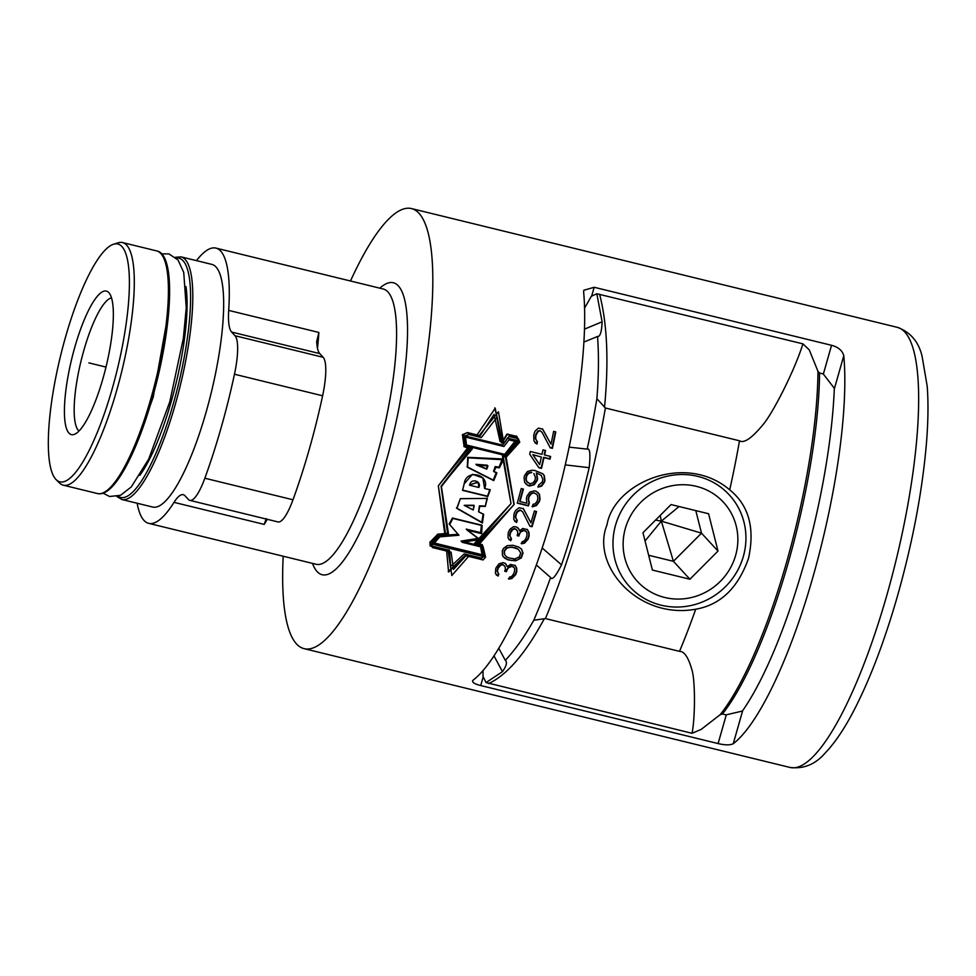<?xml version="1.0" encoding="UTF-8"?>
<svg xmlns="http://www.w3.org/2000/svg" width="976" height="976" viewBox="0 0 976 976"><rect width="100%" height="100%" fill="white"/><g stroke="black" fill="none" stroke-linecap="round" stroke-linejoin="round"><path stroke-width="1.46" d="M518.817 528.882L519.586 530.859L522.672 528.467L527.418 529.639L528.931 532.249L529.175 535.885A226.505 54.022 -76.3 0 1 528.101 539.191L524.466 543.193L521.465 543.791A226.505 54.022 -76.3 0 0 522.136 541.741L524.271 540.924L526.076 538.252A226.505 54.022 -76.3 0 0 526.881 535.775L526.942 532.652L525.6 530.981L523.88 530.566L520.623 532.005L519.403 534.384A226.505 54.022 -76.3 0 1 518.866 536.044L517.134 535.617A226.505 54.022 -76.3 0 0 517.67 533.97L517.597 531.261L515.535 528.968L513.108 529.273L510.753 532.274A226.505 54.022 -76.3 0 1 510.228 533.933L509.984 536.105L511.473 538.691A226.505 54.022 -76.3 0 1 510.79 540.741L508.02 537.837L508.191 532.994A226.505 54.022 -76.3 0 0 508.459 532.164L509.826 529.37L513.461 526.674L516.182 526.894L518.817 528.882L517.451 527.369M478.46 545.12L514.169 504.372L477.728 543.632L482.315 544.754L484.511 555.6L481.473 558.528L466.504 554.868L448.582 571.985L446.532 549.988L430.209 545.999L429.904 542.253L437.834 534.153L444.727 533.591L438.334 485.828L467.87 447.63L463.832 446.349M283.199 556.222A226.505 54.022 -76.3 0 0 304.012 648.637A226.505 54.022 -76.3 0 0 401.209 475.715A226.505 54.022 103.7 0 0 411.579 208.596A226.505 54.022 103.7 0 0 350.482 280.99M742.675 710.638L733.244 743.749A226.505 54.022 -76.3 0 0 813.118 576.401A226.505 54.022 -76.3 0 0 843.789 355.691L834.297 389.009M733.244 743.749C729.926 745.261 724.875 745.2 718.104 743.566L480.717 685.542C474.153 683.92 471.628 682.126 473.104 680.162A226.505 54.022 -76.3 0 0 552.977 512.803A226.505 54.022 -76.3 0 0 583.648 292.105L583.794 290.275L594.164 287.273L591.639 296.131M472.506 680.943L473.104 680.162M477.728 543.632L514.169 504.372L505.47 456.902L518.61 440.505L516.877 436.418L507.02 434.015L502.372 441.494L495.198 408.236L477.044 434.906L467.419 432.551L462.392 434.735L464.173 446.715L467.87 447.63M515.621 574.766L511.802 578.573L508.752 579.122A226.505 54.022 103.7 0 0 509.509 577.158L511.692 576.401L513.608 573.851A226.505 54.022 103.7 0 0 514.511 571.472L514.681 568.471L513.4 566.861L511.668 566.434L508.337 567.788L507.02 570.069A226.505 54.022 -76.3 0 1 506.422 571.655L504.69 571.228A226.505 54.022 -76.3 0 0 505.287 569.642L505.312 567.056L503.311 564.823L500.859 565.092L498.37 567.959A226.505 54.022 -76.3 0 1 497.772 569.545L497.455 571.619L498.858 574.12A226.505 54.022 -76.3 0 1 498.102 576.084L495.405 573.278L495.759 568.618A226.505 54.022 -76.3 0 0 496.064 567.825L498.992 563.774L503.177 562.615L505.629 563.652L507.337 566.678L510.521 564.421L515.279 565.58L516.707 568.105L516.816 571.594A226.505 54.022 103.7 0 1 515.621 574.766L515.279 574.388A224.773 53.619 -76.3 0 0 516.475 571.228L516.365 567.727L514.938 565.202M523.026 553.014L521.33 557.882L515.572 560.846L507.947 559.858L504.775 558.211L502.469 555.454L502.298 550.586L503.579 548.268L507.276 545.645L513.022 545.279L518.927 547.158L521.538 549.122L523.026 553.014L521.208 548.756M520.269 510.277L517.487 511.863L516.426 513.876A226.505 54.022 -76.3 0 1 515.926 515.56L515.731 517.768L517.256 520.403A226.505 54.022 -76.3 0 1 516.609 522.502L513.803 519.561L513.901 514.608A226.505 54.022 -76.3 0 0 514.401 512.925L515.572 510.485L519.159 507.727L523.478 508.789L530.907 522.831A226.505 54.022 -76.3 0 0 534.397 510.997L536.568 511.534A226.505 54.022 -76.3 0 1 532.042 526.723L529.883 526.186L522.611 511.753L519.94 509.911L522.611 511.753M448.216 571.594L466.162 554.502L481.241 558.052M446.532 549.988L430.184 545.706M502.372 441.494L494.832 407.846M518.244 549.195L520.72 552.892L519.305 556.942L514.852 558.931L509.094 557.955L506.642 556.918L504.629 554.673L504.458 551.123L506.873 548.195L510.033 547.194L515.45 547.792L518.244 549.195L512.766 547.426M467.455 433.015L479.985 436.077L494.051 414.324L500.029 441.408L502.542 442.018L507.203 434.515L516.585 436.809L518.122 440.432L505.385 456.341L502.408 455.609L511.021 503.604L474.58 543.29L481.949 545.084L484.047 555.49L481.363 558.089L464.198 553.892L450.79 566.422L449.375 550.269L430.623 545.682L430.355 542.363L438.017 534.543L447.667 533.762L441.42 486.585L471.493 448.069L464.539 446.349L462.844 434.918L467.138 432.673M485.243 506.398L479.716 506.215L478.557 511.729L483.51 514.254L482.107 522.672L456.768 508.276L460.355 498.663L487.366 498.407L485.243 506.398L487.036 498.053M466.565 529.468L478.752 538.679L461.014 541.107L480.692 545.926L482.425 555.076L431.77 542.693L438.651 535.641L458.11 534.323L449.131 523.99L452.449 518.024L481.766 525.186L480.985 532.994L466.223 529.114L480.656 532.64L481.436 524.832M484.608 488.464L490.233 489.842L487.817 496.54L490.257 489.867L484.633 488.488C490.66 474.434 465.845 468.236 464.186 483.901L462.563 490.367L487.817 496.54L462.563 490.367L464.161 483.876L472.482 474.287L482.961 477.923L484.608 488.464L482.791 477.74M498.98 467.382L495.479 466.955L493.575 471.335L496.613 472.738L493.612 480.485L467.333 467.089L467.724 457.317L502.774 458.976L498.98 467.382L502.433 458.61M516.377 440.31L507.386 438.102L502.713 445.166L464.356 435.784L465.711 445.105L505.043 454.718L516.377 440.31M474.141 505.605L473.116 509.862L464.222 505.312L473.811 505.239L464.222 505.312M476.239 464.674L487.244 465.198L475.91 464.308L486.438 468.822L487.573 465.552M469.785 485.255L478.85 487.475L469.773 485.243C470.286 477.667 482.107 480.948 478.85 487.475L478.167 482.327L469.432 484.877L477.996 482.144M533.823 473.519L535.543 477.667A226.505 54.022 -76.3 0 1 534.763 480.729L532.798 483.035L529.87 483.718L526.747 481.558L526.125 478.618A226.505 54.022 -76.3 0 0 526.894 475.556L528.858 473.238L531.774 472.543M533.164 455.036L539.63 464.625A226.505 54.022 -76.3 0 0 541.375 457.036L532.823 454.67L541.375 457.036M843.789 355.691C842.361 350.567 838.286 347.102 831.552 345.297L594.164 287.273M536.336 494.076L537.41 495.259L537.886 498.59A226.505 54.022 -76.3 0 1 537.178 501.176L535.043 503.86L533.079 504.287A226.505 54.022 -76.3 0 1 532.347 506.849L536.41 505.568L539.338 501.701A226.505 54.022 -76.3 0 0 540.045 499.114L539.484 494.381L536.166 491.27L534.445 490.843L529.98 492.063L527.077 495.954A226.505 54.022 -76.3 0 1 526.369 498.529L526.906 503.238L519.988 501.554A226.505 54.022 -76.3 0 0 523.404 489.074L521.245 488.537A226.505 54.022 -76.3 0 1 517.231 503.152L528.467 505.897A226.505 54.022 -76.3 0 0 529.309 502.908L528.528 499.053A226.505 54.022 -76.3 0 0 529.236 496.479L531.359 493.771L533.97 492.758L536.336 494.076L534.299 493.112M536.629 473.275L537.593 478.63A226.505 54.022 -76.3 0 1 537.044 480.826L534.189 484.767L529.736 485.999L528.004 485.572L524.685 482.449L524.075 477.654A226.505 54.022 -76.3 0 0 524.624 475.471L527.455 471.493L531.883 470.237L535.007 470.53L542.9 473.86L544.303 475.605L544.937 480.424A226.505 54.022 -76.3 0 1 544.498 482.181L541.656 486.133L538.179 487.134A226.505 54.022 -76.3 0 0 538.74 484.95L542.229 482.095A226.505 54.022 -76.3 0 0 542.888 479.46L541.168 475.312L536.3 472.909L541.168 475.312M544.571 454.987L550.623 456.463A226.505 54.022 -76.3 0 1 550.025 459.147L543.974 457.671A226.505 54.022 -76.3 0 1 541.485 468.37L538.886 467.736L529.712 454.182A226.505 54.022 -76.3 0 0 530.31 451.498L541.985 454.352A226.505 54.022 -76.3 0 0 542.973 449.851L545.572 450.485A226.505 54.022 -76.3 0 1 544.571 454.987L544.242 454.609A224.773 53.619 -76.3 0 0 545.169 450.375M540.533 431.063L542.083 432.405L550.244 447.813L552.404 448.338A226.505 54.022 -76.3 0 0 555.771 431.904L553.612 431.368A226.505 54.022 103.7 0 1 551.013 444.178L542.717 429.196L538.398 428.135L535.068 431.172L534.092 433.82A226.505 54.022 -76.3 0 1 533.713 435.65L533.97 440.969L536.946 444.08A226.505 54.022 -76.3 0 0 537.422 441.823L535.739 439.017L535.775 436.626A226.505 54.022 -76.3 0 0 536.153 434.808L538.191 431.453L540.179 430.684L542.083 432.405M506.642 556.918L504.287 554.307L504.116 550.757L506.544 547.829L512.424 547.06M507.337 566.678L505.275 563.274M496.174 574.888L497.748 575.706A224.773 53.619 -76.3 0 0 498.504 573.742L497.101 571.241L497.431 569.167A224.773 53.619 -76.3 0 0 498.028 567.581L499.2 565.702L502.103 564.238L504.738 566.043M504.787 570.96L506.068 571.277A224.773 53.619 -76.3 0 0 506.666 569.691L509.301 566.434L511.326 566.056L514.108 567.471M508.398 578.731L511.448 578.195L515.279 574.388M502.994 556.613L507.605 559.492L511.485 560.444L517.256 560.102L520.989 557.516L522.685 552.648M519.586 530.859L518.488 528.516M508.862 539.545L510.46 540.375A224.773 53.619 -76.3 0 0 511.143 538.325L509.655 535.739L509.887 533.567A224.773 53.619 -76.3 0 0 510.424 531.908L511.522 529.944L514.34 528.394L516.999 530.224M517.219 535.36L518.537 535.678A224.773 53.619 -76.3 0 0 519.061 534.031L521.55 530.615L523.539 530.2L526.332 531.615M521.123 543.425L524.124 542.827L527.772 538.825A224.773 53.619 -76.3 0 0 528.833 535.519L528.602 531.883L527.089 529.273M529.724 525.869L531.713 526.357A224.773 53.619 -76.3 0 0 536.153 511.436M530.907 522.831L523.148 508.423M514.681 521.294L516.28 522.136A224.773 53.619 -76.3 0 0 516.926 520.037L515.401 517.414L515.596 515.206A224.773 53.619 -76.3 0 0 516.097 513.51L517.158 511.509L519.94 509.911M517.304 502.896L528.138 505.544A224.773 53.619 -76.3 0 0 528.98 502.555L528.199 498.699A224.773 53.619 -76.3 0 0 528.907 496.125L531.029 493.417L533.97 492.758M532.018 506.495L536.08 505.202L539.008 501.347A224.773 53.619 -76.3 0 0 539.716 498.76L539.155 494.027L537.764 492.307M519.988 501.554L519.659 501.188A224.773 53.619 -76.3 0 0 523.002 488.976M537.849 486.768L541.314 485.767L544.169 481.827A224.773 53.619 -76.3 0 0 544.608 480.07L543.974 475.251L542.558 473.506M525.747 483.815L527.674 485.218L531.798 485.292L533.86 484.413L536.702 480.46A224.773 53.619 -76.3 0 0 537.264 478.277L536.3 472.909M527.821 482.754L526.418 481.205L525.796 478.264A224.773 53.619 -76.3 0 0 526.564 475.19L528.516 472.872L531.432 472.189M538.654 467.394L541.143 468.004A224.773 53.619 -76.3 0 0 543.632 457.305L549.683 458.781A224.773 53.619 -76.3 0 0 550.22 456.365M539.63 464.625L532.823 454.67M550.074 447.484L552.062 447.972A224.773 53.619 -76.3 0 0 555.368 431.807M551.013 444.178L542.363 428.806M534.97 442.836L536.605 443.714A224.773 53.619 -76.3 0 0 537.081 441.445L535.397 438.639L535.434 436.26A224.773 53.619 -76.3 0 0 535.812 434.43L537.837 431.075L540.179 430.684M514.169 504.372L506.166 457.207L519.744 442.201L518.378 438.761L509.008 436.467L503.909 443.507L501.396 442.884L496.869 417.386L481.363 437.577L468.846 434.527L464.1 436.272L465.345 447.228L472.299 448.936L441.091 486.231L471.152 447.703M447.667 533.762L441.091 486.231M437.675 534.177L447.337 533.396M430.623 545.682L430.013 541.997M450.79 566.422L449.021 549.891M481.949 545.084L474.8 543.059M516.585 436.809L506.922 434.161M499.956 441.103L502.201 441.652M494.051 414.324L479.985 436.077M467.175 432.661L479.643 435.711M464.539 446.349L462.502 434.552M484.023 555.368L481.973 544.388M513.84 504.006L505.312 456.317M518.085 440.359L516.536 436.052M461.014 541.107L478.411 538.313M432.002 542.461L482.083 554.71L480.351 545.56M478.557 511.729L479.387 505.861L484.913 506.044M456.439 507.91L481.778 522.306L483.181 513.901M462.624 490.111L487.475 496.186L489.903 489.476M493.575 471.335L495.149 466.589L498.651 467.028M467.004 466.735L493.283 480.119L496.284 472.384M465.674 444.812L504.702 454.352L516.036 439.932M266.228 518.622L264.191 524.405L174.021 502.359A141.666 33.794 103.7 0 1 148.669 523.343A141.666 33.794 103.7 0 1 137.152 503.238M317.481 348.273A141.666 33.794 103.7 0 0 318.871 332.45L316.688 341.478A51.667 12.322 103.7 0 0 319.774 353.605L231.629 332.06A51.667 12.322 103.7 0 1 228.701 310.405A141.666 33.794 103.7 0 0 215.94 248.099A141.666 33.794 103.7 0 0 196.457 260.629M292.995 499.773L204.85 478.228A43.066 10.272 103.7 0 1 189.832 500.371L277.977 521.928A43.066 10.272 103.7 0 0 292.995 499.773A202.386 48.275 103.7 0 0 322.617 395.78A43.066 10.272 103.7 0 0 323.178 357.301L235.033 335.744L231.629 332.06M235.033 335.744A43.066 10.272 103.7 0 1 234.472 374.235A202.386 48.275 -76.3 0 1 204.85 478.228M189.832 500.371A43.066 10.272 103.7 0 1 188.392 499.48L184.989 495.784A51.667 12.322 103.7 0 0 183.268 494.71A51.667 12.322 103.7 0 0 174.021 502.359M181.085 256.871L211.963 264.423A124.879 29.792 103.7 0 1 206.241 411.689A124.879 29.792 -76.3 0 1 152.646 507.032L121.78 499.48A124.879 29.792 -76.3 0 0 175.375 404.137A124.879 29.792 103.7 0 0 181.085 256.871L175.412 257.261M56.083 479.594L59.475 482.949A124.879 29.792 -76.3 0 0 63.281 485.182A124.879 29.792 -76.3 0 0 116.876 389.839A124.879 29.792 103.7 0 0 122.586 242.573A124.879 29.792 103.7 0 0 118.181 242.792L113.619 244.207A122.39 29.195 -76.3 0 0 65.416 337.44A122.39 29.195 -76.3 0 0 56.083 479.594A122.39 29.195 -76.3 0 0 112.338 388.326A122.39 29.195 -76.3 0 0 113.619 244.207M74.713 347.529A73.871 17.617 -76.3 0 0 73.944 434.503A73.871 17.617 -76.3 0 0 103.041 378.237A73.871 17.617 -76.3 0 0 108.665 292.446A73.871 17.617 -76.3 0 0 74.713 347.529M111.545 297.912A68.893 16.433 103.7 0 0 83.79 350.543A68.893 16.433 -76.3 0 0 79.019 430.989M483.022 670.5L483.022 676.527L486.072 682.566L502.457 671.647C506.532 665.876 507.471 662.106 505.287 660.325C514.974 650.126 524.466 636.767 533.774 620.248L545.413 618.577L679.516 651.358C684.237 651.26 688.336 657.299 691.813 669.463C695.485 680.394 695.119 719.19 692.008 733.293L701.11 729.438L720.166 714.7L722.435 713.981A223.053 53.204 -76.3 0 0 819.559 373.015L817.973 371.356L809.238 349.823L802.943 343.857C793.976 372.21 772.126 414.385 762.756 424.95C751.679 438.309 743.932 443.58 739.503 440.786L605.388 408.005L596.885 398.672C598.703 376.175 598.922 355.447 597.544 336.476C600.179 336.757 601.704 331.864 602.107 321.799L596.824 293.752L802.943 343.857M819.559 373.015L823.232 373.918L834.321 388.302A223.053 53.204 -76.3 0 1 742.382 711.053L726.107 714.871L722.435 713.981M729.706 489.854C748.848 505.312 755.107 528.162 748.507 558.394C738.076 587.967 720.471 604.913 695.705 609.219C637.377 619.748 590.602 564.677 606.999 524.905C613.867 482.998 685.189 451.888 729.706 489.854A266.119 63.477 -76.3 0 0 739.503 440.786M486.072 682.566L692.008 733.293M596.824 293.752L591.346 296.265L584.575 308.123M542.168 547.963L561.517 564.823A265.387 63.306 -76.3 0 0 589.187 467.687L565.263 464.893M596.885 398.672A260.946 62.244 103.7 0 1 587.186 449.119L569.142 447.142M587.186 449.119C589.919 447.862 590.59 454.047 589.187 467.687M584.514 329.119L602.107 321.799M583.929 342.051L597.544 336.476M502.457 671.647L493.966 655.823M505.287 660.325L498.736 648.235M561.517 564.823C555.759 576.304 552.123 580.537 550.61 577.524A260.946 62.244 103.7 0 1 533.774 620.248M536.324 564.97L550.61 577.524M604.522 407.26C608.914 361.449 607.255 323.739 599.557 294.142M743.358 556.405A67.734 64.977 -42.7 0 1 661.118 605.181A67.734 64.977 -42.7 0 1 615.551 525.161A67.734 64.977 -42.7 0 1 697.803 476.386A67.734 64.977 -42.7 0 1 743.358 556.405M735.636 555.381A58.45 56.071 -42.7 0 1 664.656 597.458A58.45 56.071 -42.7 0 1 625.348 528.419A58.45 56.071 -42.7 0 1 696.315 486.329A58.45 56.071 -42.7 0 1 735.636 555.381M671.049 504.568L642.964 532.725L652.395 570.057L689.922 579.232L718.007 551.074L708.576 513.742L671.049 504.568M655.567 520.086L661.338 521.123L660.215 515.438M718.007 551.074L701.5 533.164L661.338 521.123L679.076 506.532M645.051 540.985L661.338 521.123L673.416 561.322L701.5 533.164L695.803 510.619M689.922 579.232L673.416 561.322L648.662 555.271M488.622 683.578C507.252 674.806 525.808 653.2 544.279 618.747M323.178 357.301L319.774 353.605M88.877 362.889L105.994 367.074M468.565 556.405L451.827 575.511L448.204 551.428M438.334 485.841L445.739 535.055M468.956 448.118L438.334 485.828M503.848 443.494L498.468 411.774L478.155 436.797M441.42 486.585L448.606 534.763L439.078 535.702L431.892 544.035L432.344 547.548L451.095 552.135L453.559 569.423L465.918 555.759L483.083 559.956L485.584 557.162L482.998 546.231L475.641 544.437L511.021 503.604L503.213 456.487L506.19 457.207M481.802 547.121L483.974 556.747L433.307 544.364L439.761 536.849L458.952 535.251L449.704 524.6L452.815 518.427L482.144 525.588L481.595 533.652L467.162 530.127L479.57 539.569L462.124 542.314L481.802 547.121M487.366 498.407L460.379 498.687L456.914 508.435L482.412 523.002L483.657 514.413L478.679 511.863L479.765 506.276L485.292 506.446L487.366 498.407M473.226 509.984L474.202 505.666L464.308 505.397L473.226 509.984M503.457 459.733L468.199 457.842L467.577 467.358L493.746 480.619L496.894 473.043L493.868 471.652L495.893 467.394L499.395 467.833L503.457 459.733M486.756 469.163L487.963 465.979L476.581 465.052L486.756 469.163M505.897 455.646L466.577 446.032L465.576 437.114L503.933 446.496L508.996 439.859L517.988 442.055L505.897 455.646M897.408 327.363C910.376 332.096 918.587 341.685 922.064 356.142L927.2 386.228C928.432 402.429 928.2 421.156 926.505 442.421C922.479 490.403 912.865 541.387 897.664 595.384C885.305 638.524 871.483 675.392 856.196 705.99C845.814 726.73 835.334 742.565 824.744 753.484C815.058 764.55 803.419 769.186 789.84 767.404A226.505 54.022 -76.3 0 0 887.05 594.469A226.505 54.022 103.7 0 0 897.408 327.363L411.579 208.596M379.81 288.164A150.28 35.844 103.7 0 1 386.606 459.867A150.28 35.844 -76.3 0 1 312.527 563.396M215.94 248.099L383.312 289.018A141.666 33.794 103.7 0 1 376.821 456.085A141.666 33.794 -76.3 0 1 316.029 564.25L148.669 523.343M264.191 524.405A141.666 33.794 -76.3 0 0 267.265 519.305M318.871 332.45L228.701 310.405M118.023 496.235A123.159 29.378 -76.3 0 0 173.423 403.381A123.159 29.378 103.7 0 0 176.253 258.018M185.965 286.59A112.386 26.803 103.7 0 1 171.349 401.148A112.386 26.803 -76.3 0 1 139.824 475.373M97.405 493.527C113.24 497.858 136.054 455.097 152.329 398.293C172.337 328.4 176.485 254.199 156.709 250.917A124.879 29.792 103.7 0 1 150.999 398.184A124.879 29.792 -76.3 0 1 97.405 493.527L63.281 485.182M726.29 714.835L718.104 743.566M483.193 676.844L480.717 685.542M831.552 345.297L823.354 374.076M720.166 714.7A224.065 53.448 -76.3 0 0 817.973 371.356M679.516 651.358A266.119 63.477 -76.3 0 0 695.705 609.219M605.388 408.005A266.119 63.477 103.7 0 1 545.413 618.577M322.617 395.78L234.472 374.235M789.84 767.404L304.012 648.637M121.78 499.48L116.925 496.516M135.298 447.093L153.256 397.012L168.909 309.587M103.078 493.136L109.58 496.503L120.487 495.32L131.284 486.926L148.742 459.001L169.812 401.734L183.378 338.196L186.245 307.757L183.732 272.426L178.059 260.019L168.909 253.894L161.565 253.87M156.709 250.917L122.586 242.573"/></g></svg>
